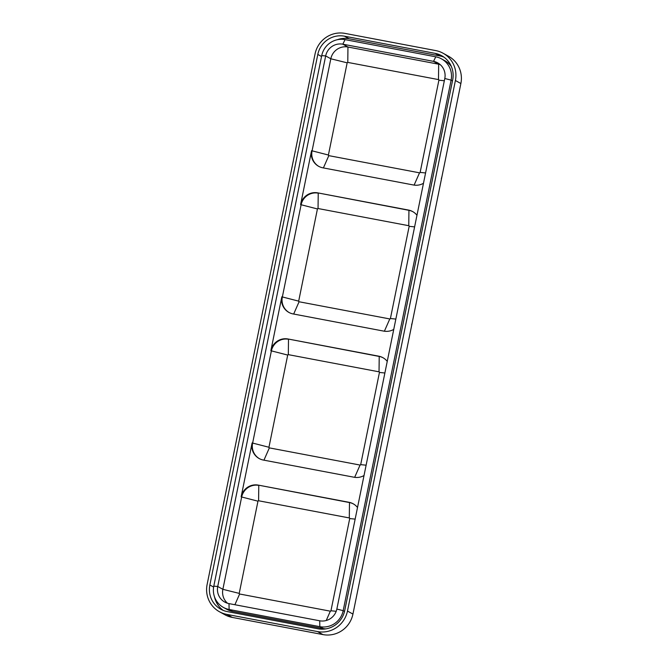 <?xml version="1.0" encoding="UTF-8"?>
<svg xmlns="http://www.w3.org/2000/svg" width="668" height="668" viewBox="0 0 668 668"><rect width="100%" height="100%" fill="white"/><g stroke="black" fill="none" stroke-linecap="round" stroke-linejoin="round"><path stroke-width="1" d="M353.439 503.939A14.763 14.429 -61.1 0 0 349.481 502.561L258.274 485.11A14.763 14.429 -61.1 0 0 241.131 496.85L252.103 442.926A14.763 14.429 118.9 0 0 263.376 460.06L354.082 477.236A14.763 14.429 -61.1 0 0 364.018 475.524M258.274 485.11L348.988 502.286A14.763 14.429 118.9 0 1 357.514 507.496M383.165 357.823A14.763 14.429 -61.1 0 0 379.215 356.445L288.008 338.985A14.763 14.429 -61.1 0 0 270.857 350.733L281.829 296.809A14.763 14.429 118.9 0 0 293.102 313.935L383.808 331.119A14.763 14.429 -61.1 0 0 393.744 329.407M288.008 338.985L378.714 356.169A14.763 14.429 118.9 0 1 387.24 361.38M412.891 211.706A14.763 14.429 -61.1 0 0 408.941 210.328L317.734 192.868A14.763 14.429 -61.1 0 0 300.592 204.617L311.564 150.692A14.763 14.429 118.9 0 0 322.828 167.818L413.542 185.003A14.763 14.429 -61.1 0 0 423.479 183.282M317.734 192.868L408.44 210.053A14.763 14.429 118.9 0 1 416.966 215.263M401.86 372.719A25.793 25.2 118.9 0 1 401.426 375.767L352.938 614.076A25.793 25.2 118.9 0 1 322.986 634.6L317.517 631.577L226.803 614.393A25.793 25.2 118.9 0 1 219.463 611.754A25.793 25.2 118.9 0 1 207.122 584.475L315.062 53.924A25.793 25.2 -61.1 0 1 345.014 33.4L435.72 50.584A25.793 25.2 118.9 0 1 443.059 53.223A25.793 25.2 118.9 0 1 455.409 80.502L347.469 611.053A25.793 25.2 -61.1 0 1 317.517 631.577M431.586 226.602A25.793 25.2 118.9 0 1 431.152 229.65L401.426 375.767M443.059 53.223L448.537 56.246A25.793 25.2 118.9 0 1 460.878 83.525L431.152 229.65M344.446 36.181L435.152 53.365A22.946 22.42 118.9 0 1 441.682 55.72A22.946 22.42 118.9 0 1 452.67 79.985L344.73 610.535A22.946 22.42 -61.1 0 1 318.085 628.797L227.37 611.612A22.946 22.42 118.9 0 1 220.841 609.258A22.946 22.42 118.9 0 1 209.861 584.993L317.801 54.442A22.946 22.42 -61.1 0 1 344.446 36.181L349.088 38.752A22.946 22.42 -61.1 0 0 337.198 39.754M223.237 610.402A22.946 22.42 118.9 0 1 214.537 596.95M349.088 38.752L439.795 55.928A22.946 22.42 118.9 0 1 443.928 57.139M440.154 64.571A14.763 14.429 -61.1 0 0 438.667 64.203L347.961 47.027L342.818 44.188L345.064 39.621A20.098 19.639 -61.1 0 0 321.726 55.611L325.675 55.928A14.763 14.429 -61.1 0 1 342.818 44.188L433.524 61.364A14.763 14.429 118.9 0 1 444.796 78.498L451.117 80.127A20.098 19.639 -61.1 0 0 441.498 58.867L444.955 60.771A20.098 19.639 118.9 0 1 451.351 66.499M321.726 55.611L213.785 586.162A20.098 19.639 -61.1 0 0 223.404 607.421A20.098 19.639 -61.1 0 0 229.124 609.483L319.838 626.668L323.295 628.58A20.098 19.639 -61.1 0 0 325.825 628.88M323.295 628.58L232.581 611.395A20.098 19.639 118.9 0 1 226.861 609.333L223.404 607.421M322.986 634.6L232.28 617.416A25.793 25.2 118.9 0 1 224.941 614.777L219.463 611.754M232.581 611.395L229.124 609.483L228.999 603.613L319.713 620.789L319.838 626.668A20.098 19.639 -61.1 0 0 343.177 610.669L344.529 611.42M452.486 80.878L451.117 80.127L343.177 610.669L336.856 609.041L444.796 78.498M441.498 58.867A20.098 19.639 -61.1 0 0 435.778 56.805L345.064 39.621M228.999 603.613A14.763 14.429 118.9 0 1 217.735 586.479L222.87 589.318A14.763 14.429 -61.1 0 0 227.521 603.246M414.118 185.094L419.521 172.828L328.815 155.644A0.534 0.518 -61.1 0 1 328.406 155.026L347.16 62.834A0.534 0.518 -61.1 0 1 347.777 62.408L347.961 47.027A14.763 14.429 -61.1 0 0 330.819 58.776L312.056 150.968A14.763 14.429 -61.1 0 0 318.878 166.441M347.16 62.834L330.819 58.776L325.675 55.928L217.735 586.479L213.785 586.162M257.973 501.184A0.534 0.518 -61.1 0 1 258.599 500.766L258.775 485.377A14.763 14.429 -61.1 0 0 241.632 497.126L222.87 589.318L239.219 593.384L257.973 501.184L241.131 496.85M354.658 477.336L360.069 465.062L269.354 447.886A0.534 0.518 -61.1 0 1 268.945 447.259L287.708 355.067A0.534 0.518 -61.1 0 1 288.325 354.641L288.501 339.26A14.763 14.429 -61.1 0 0 271.358 351.009L252.604 443.201A14.763 14.429 -61.1 0 0 259.418 458.682M384.384 331.219L389.795 318.945L299.08 301.761A0.534 0.518 -61.1 0 1 298.679 301.143L317.434 208.95A0.534 0.518 -61.1 0 1 318.051 208.525L318.227 193.144A14.763 14.429 -61.1 0 0 301.084 204.892L282.33 297.085A14.763 14.429 -61.1 0 0 289.152 312.557M319.713 620.789A14.763 14.429 -61.1 0 0 336.856 609.041M442.124 175.726A25.793 25.2 118.9 0 1 441.331 178.698M412.398 321.842A25.793 25.2 118.9 0 1 411.605 324.823M382.664 467.959A25.793 25.2 118.9 0 1 381.879 470.94M372.126 518.836A25.793 25.2 118.9 0 1 371.692 521.883M419.521 172.828A0.534 0.518 -61.1 0 0 420.139 172.402L438.901 80.21A0.534 0.518 -61.1 0 0 438.492 79.592L347.777 62.408M389.795 318.945A0.534 0.518 -61.1 0 0 390.413 318.519L409.167 226.327A0.534 0.518 -61.1 0 0 408.766 225.709L318.051 208.525M360.069 465.062A0.534 0.518 -61.1 0 0 360.687 464.636L379.441 372.443A0.534 0.518 -61.1 0 0 379.032 371.825L288.325 354.641M239.219 593.384A0.534 0.518 -61.1 0 0 239.628 594.002L234.902 604.724M326.226 620.514L330.334 611.178L239.628 594.002M330.334 611.178A0.534 0.518 -61.1 0 0 330.952 610.761L349.715 518.56A0.534 0.518 -61.1 0 0 349.306 517.942L258.599 500.766M460.878 83.525L455.409 80.502M352.938 614.076L347.469 611.053M232.28 617.416L226.803 614.393M317.801 54.442L321.542 56.504M209.861 584.993L213.618 587.072M435.152 53.365L439.795 55.928M328.406 155.026L311.564 150.692M268.945 447.259L252.103 442.926M287.708 355.067L270.857 350.733M298.679 301.143L281.829 296.809M317.434 208.95L300.592 204.617M435.778 56.805L433.524 61.364L438.667 64.203L438.492 79.592M328.815 155.644L323.395 167.927M425.574 172.954L420.139 172.402M444.337 80.761L438.901 80.21M408.766 225.709L408.941 210.328L408.44 210.053M299.08 301.761L293.669 314.043M395.848 319.079L390.413 318.519M414.603 226.878L409.167 226.327M379.032 371.825L379.215 356.445L378.714 356.169M269.354 447.886L263.944 460.168M366.122 465.195L360.687 464.636M384.877 373.003L379.441 372.443M349.306 517.942L349.481 502.561L348.988 502.286M336.213 611.295L330.952 610.761M355.151 519.12L349.715 518.56"/></g></svg>
